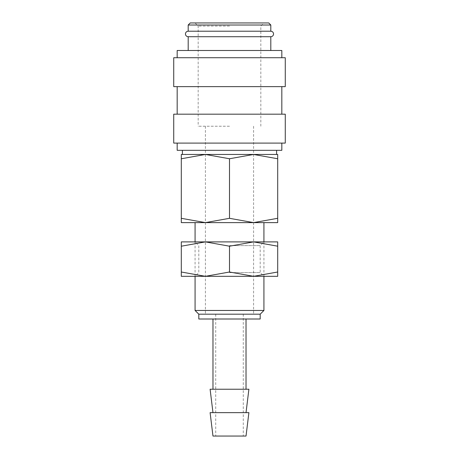 <?xml version="1.0" encoding="UTF-8"?>
<svg xmlns="http://www.w3.org/2000/svg" width="459" height="459" viewBox="0 0 459 459"><rect width="100%" height="100%" fill="white"/><g stroke="black" fill="none" stroke-linecap="round" stroke-linejoin="round"><path stroke-width="0.34" stroke-dasharray="2.29 1.72" d="M270.81 31.212L188.19 31.212M173.732 143.093L285.268 143.093M177.174 150.322L281.826 150.322M173.732 114.176L285.268 114.176M173.732 86.636L285.268 86.636M173.732 57.719L285.268 57.719M177.174 50.49L281.826 50.49M188.19 36.72L270.81 36.72M190.256 22.95L268.744 22.95M188.19 25.015L270.81 25.015M210.102 412.641L248.898 412.641M212.976 436.05L246.024 436.05M210.102 389.232L248.898 389.232M198.804 319.005L260.196 319.005M198.804 314.185L260.196 314.185M195.075 310.462L263.925 310.462M181.305 222.615L277.695 222.615M181.305 154.453L253.597 154.453L229.5 158.757L205.403 154.453L181.305 158.757L181.305 218.312C181.305 224.072 181.305 224.072 181.305 218.3L205.403 222.615L229.5 218.312L253.597 222.615L277.695 218.312C277.695 224.072 277.695 224.072 277.695 218.3L277.695 158.757L253.597 154.453L277.695 154.453M229.5 154.453L182.407 154.453L229.5 154.453M229.5 126.225L198.173 126.225L229.5 126.225M229.5 26.083L198.173 26.083L229.5 26.083M229.5 222.615L263.925 222.615L229.5 222.615M277.695 158.768C277.695 152.996 277.695 152.996 277.695 158.768M181.305 158.768C181.305 152.996 181.305 152.996 181.305 158.768M229.5 158.757L229.5 218.312M229.5 319.005L246.024 319.005L229.5 319.005M229.5 86.636L281.826 86.636L229.5 86.636M229.5 143.093L281.826 143.093L229.5 143.093M229.5 245.622L260.196 245.622L229.5 245.622M181.305 241.893L205.403 241.893L181.305 246.196L181.305 272.015C181.305 277.775 181.305 277.775 181.305 272.003L205.403 276.318L229.5 272.015L253.597 276.318L277.695 272.015C277.695 277.775 277.695 277.775 277.695 272.003L277.695 246.196C277.695 240.436 277.695 240.436 277.695 246.208L253.597 241.893L229.5 246.196L205.403 241.893L277.695 241.893M229.5 272.594L260.196 272.594L229.5 272.594M181.305 276.318L277.695 276.318M181.305 246.208C181.305 240.436 181.305 240.436 181.305 246.208M229.5 276.318L195.075 276.318L229.5 276.318M229.5 241.893L195.075 241.893L229.5 241.893M229.5 246.196L229.5 272.015M195.075 241.893L195.075 276.318L198.804 272.594L198.804 245.622L195.075 241.893M215.73 314.185L215.73 436.05M205.403 126.225L205.403 314.185M195.041 22.95L198.173 26.083L198.173 126.225M260.827 126.225L260.827 26.083L263.959 22.95M253.597 126.225L253.597 314.185M243.27 314.185L243.27 436.05M263.925 241.893L263.925 276.318L260.196 272.594L260.196 245.622L263.925 241.893"/><path stroke-width="0.69" d="M188.19 36.72C186.503 36.542 185.585 35.624 185.436 33.966C185.585 32.308 186.503 31.39 188.19 31.212L270.81 31.212C272.497 31.39 273.415 32.308 273.564 33.966C273.415 35.624 272.497 36.542 270.81 36.72L188.19 36.72L188.19 50.49M281.826 143.093L281.826 150.322L177.174 150.322L177.174 143.093M229.5 114.176L173.732 114.176L173.732 143.093L285.268 143.093L285.268 114.176L229.5 114.176M229.5 57.719L173.732 57.719L173.732 86.636L285.268 86.636L285.268 57.719L229.5 57.719M281.826 57.719L281.826 50.49L177.174 50.49L177.174 57.719M188.19 25.015L270.81 25.015L268.744 22.95L190.256 22.95L188.19 25.015L188.19 31.212M229.5 412.641L210.102 412.641L212.976 436.05L246.024 436.05L248.898 412.641L229.5 412.641M246.024 412.641L248.898 389.232L210.102 389.232L212.976 412.641M229.5 314.185L198.804 314.185L198.804 319.005L260.196 319.005L260.196 314.185L229.5 314.185M263.925 276.318L263.925 310.462L195.075 310.462L198.804 314.185M277.695 222.615L253.597 222.615L229.5 218.312L205.403 222.615L181.305 222.615M229.5 222.615L205.403 222.615L181.305 218.312C181.305 224.072 181.305 224.072 181.305 218.3L181.305 158.757C181.305 152.996 181.305 152.996 181.305 158.768L205.403 154.453L229.5 158.757L253.597 154.453L277.695 158.757C277.695 152.996 277.695 152.996 277.695 158.768L277.695 218.312C277.695 224.072 277.695 224.072 277.695 218.3L253.597 222.615L229.5 222.615M277.695 154.453L181.305 154.453M229.5 158.757L229.5 218.312M277.695 276.318L253.597 276.318L229.5 272.015L205.403 276.318L181.305 272.015C181.305 277.775 181.305 277.775 181.305 272.003L181.305 246.196C181.305 240.436 181.305 240.436 181.305 246.208L205.403 241.893L229.5 246.196L253.597 241.893L277.695 246.196C277.695 240.436 277.695 240.436 277.695 246.208L277.695 272.015C277.695 277.775 277.695 277.775 277.695 272.003L253.597 276.318L181.305 276.318M277.695 241.893L181.305 241.893M229.5 246.196L229.5 272.015M177.174 86.636L177.174 114.176M212.976 319.005L212.976 389.232M195.075 222.615L195.075 241.893M195.075 276.318L195.075 310.462M182.407 150.322L182.407 154.453M270.81 25.015L270.81 31.212M276.593 150.322L276.593 154.453M263.925 222.615L263.925 241.893M260.196 314.185L263.925 310.462M246.024 319.005L246.024 389.232M270.81 36.72L270.81 50.49M281.826 86.636L281.826 114.176"/></g></svg>
